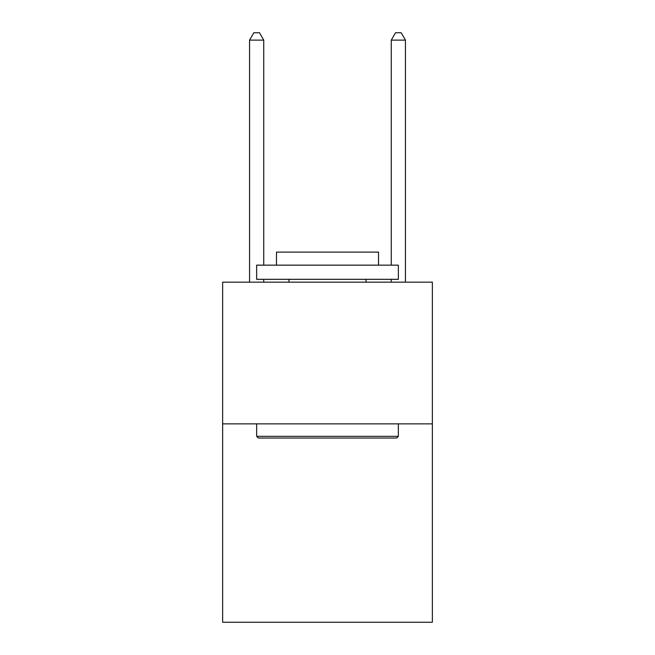 <?xml version="1.0" encoding="UTF-8"?>
<svg xmlns="http://www.w3.org/2000/svg" width="655" height="655" viewBox="0 0 655 655"><rect width="100%" height="100%" fill="white"/><g stroke="black" fill="none" stroke-linecap="round" stroke-linejoin="round"><path stroke-width="0.98" d="M432.365 423.859L432.365 622.25L222.635 622.25L222.635 282.158L432.365 282.158L432.365 423.859L222.635 423.859M258.348 438.031L256.645 436.328L398.355 436.328L396.652 438.031L258.348 438.031M398.355 265.152L398.355 279.317L256.645 279.317L256.645 265.152L398.355 265.152M276.484 265.152L276.484 252.109L378.516 252.109L378.516 265.152M398.355 423.859L398.355 436.328M256.645 423.859L256.645 436.328M366.047 279.317L366.047 282.158M288.953 279.317L288.953 282.158M263.736 265.152L263.736 40.119L249.563 40.119L249.563 282.158M263.736 279.317L263.736 282.158M249.563 40.119L253.812 32.75L259.478 32.75L263.736 40.119M405.437 282.158L405.437 40.119L391.264 40.119L391.264 265.152M391.264 282.158L391.264 279.317M391.264 40.119L395.522 32.75L401.188 32.75L405.437 40.119"/></g></svg>
